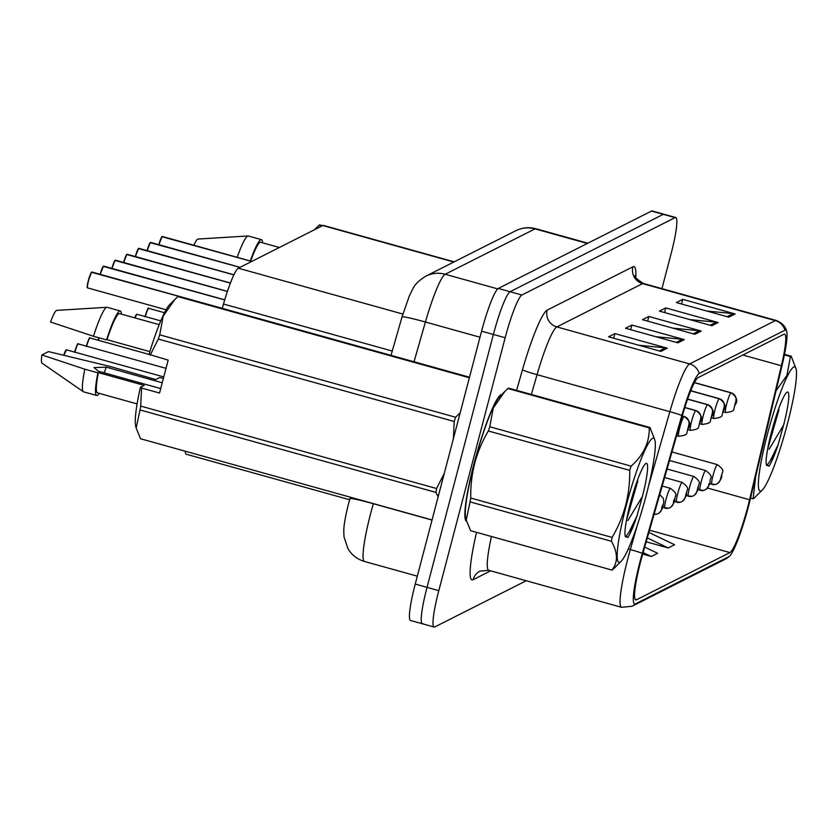 <?xml version="1.0" encoding="UTF-8"?>
<svg xmlns="http://www.w3.org/2000/svg" width="838" height="838" viewBox="0 0 838 838"><rect width="100%" height="100%" fill="white"/><g stroke="black" fill="none" stroke-linecap="round" stroke-linejoin="round"><path stroke-width="1.26" d="M222.248 308.353L223.495 304.026A41.125 5.3 -74.4 0 1 238.317 268.212L322.798 225.537A41.125 5.3 -74.4 0 1 323.468 225.432L454.186 261.844M349.635 499.741L186.277 454.227A41.125 5.3 -74.4 0 1 185.188 451.19M501.815 394.52A65.804 8.474 105.6 0 0 474.172 463.079A65.804 8.474 105.6 0 0 466.536 521.288A65.804 8.474 105.6 0 1 474.172 463.079A65.804 8.474 105.6 0 1 501.815 394.52M747.768 507.011A43.869 5.646 -74.4 0 1 729.929 552.588L636.492 599.778A43.869 5.646 -74.4 0 1 635.78 599.893A43.869 5.646 -74.4 0 1 642.798 553.688L682.31 415.805A43.869 5.646 -74.4 0 1 698.127 377.603L783.844 334.299A43.869 5.646 -74.4 0 1 784.567 334.184A43.869 5.646 -74.4 0 1 781.383 365.756L749.581 499.741A43.869 5.646 -74.4 0 1 747.768 507.011M748.418 506.676A48.122 6.201 105.6 0 0 750.419 498.704L782.221 364.719A48.122 6.201 105.6 0 0 786.704 331.576A48.122 6.201 105.6 0 0 784.923 330.214L699.196 373.518A48.122 6.201 105.6 0 0 681.849 415.418L642.337 553.3A48.122 6.201 105.6 0 0 635.424 603.873L728.851 556.673A48.122 6.201 105.6 0 0 729.689 556.034A48.122 6.201 105.6 0 0 748.418 506.676M661.947 288.639L671.049 253.935A41.125 5.3 105.6 0 0 675.732 217.524L663.947 214.235A41.125 5.3 105.6 0 0 663.277 214.339L510.101 291.718A41.125 5.3 105.6 0 0 493.383 334.446L427.034 587.354A41.125 5.3 105.6 0 0 422.352 623.765A41.125 5.3 105.6 0 0 423.022 623.661M675.732 217.524A41.125 5.3 105.6 0 0 675.061 217.629L521.885 295.007A41.125 5.3 105.6 0 0 505.167 337.735L438.819 590.633A41.125 5.3 105.6 0 0 434.136 627.044A41.125 5.3 105.6 0 0 434.807 626.939L526.222 580.755M660.962 351.405L608.577 336.813L614.935 333.597L667.32 348.199L660.962 351.405M711.818 325.72L659.422 311.128L665.781 307.913L718.166 322.515L711.818 325.72M728.767 317.162L676.371 302.56L682.729 299.355L735.115 313.946L728.767 317.162M677.911 342.847L625.525 328.255L631.883 325.039L684.269 339.631L677.911 342.847M694.87 334.278L642.474 319.687L648.832 316.481L701.217 331.073L694.87 334.278M642.673 554.096L651.273 556.495L657.631 553.279L644.684 547.099M646.203 541.798L668.221 547.937L674.58 544.721L648.884 532.434M648.832 316.481L647.617 321.122M672.914 328.171L699.363 330.727A10.967 10.8 63.2 0 1 701.217 331.073M631.883 325.039L630.668 329.68M655.965 336.729L682.415 339.285A10.967 10.8 63.2 0 1 684.269 339.631M682.729 299.355L681.514 303.995M706.811 311.045L733.26 313.601A10.967 10.8 63.2 0 1 735.115 313.946M665.781 307.913L664.565 312.553M689.863 319.603L716.312 322.159A10.967 10.8 63.2 0 1 718.166 322.515M614.935 333.597L613.72 338.248M639.017 345.287L665.466 347.854A10.967 10.8 63.2 0 1 667.32 348.199M651.273 556.495L643.113 552.588M668.221 547.937L647.313 537.933M652.163 210.956A41.125 5.3 105.6 0 0 651.493 211.061L498.317 288.44A41.125 5.3 105.6 0 0 481.588 331.167L415.239 584.065A41.125 5.3 105.6 0 0 410.557 620.476L422.352 623.765A41.125 5.3 105.6 0 1 427.034 587.354L493.383 334.446A41.125 5.3 105.6 0 1 510.101 291.718L663.277 214.339A41.125 5.3 105.6 0 1 663.947 214.235L652.163 210.956M716.878 483.935A6.851 6.714 -125.9 0 0 720.355 479.64L721.57 475.031L720.355 479.64M720.313 479.661A6.851 6.777 75.9 0 1 711.996 484.437A10.286 1.32 -74.4 0 1 711.891 484.437A10.286 1.32 -74.4 0 1 713.065 475.335A10.286 1.32 -74.4 0 1 717.412 464.629C726.661 471.626 721.151 471.501 721.811 476.005C721.843 477.702 720.512 480.153 717.831 483.358M158.853 244.675A7.951 1.027 -74.4 0 1 161.954 236.725L251.704 261.446M694.398 382.673L730.925 392.844A6.851 6.714 54.1 0 1 735.795 401.224L734.591 405.822L735.795 401.224M735.848 401.203A6.851 6.777 -104.1 0 0 731.071 392.771A10.286 1.32 -74.4 0 1 731.165 392.771A10.286 1.32 -74.4 0 1 731.26 392.833M694.451 382.578L731.071 392.771M162.394 236.484L251.809 261.393L162.258 236.484M705.146 489.863A6.851 6.714 -125.9 0 0 708.623 485.569L709.105 483.61M708.571 485.59A6.851 6.777 75.9 0 1 700.254 490.366A10.286 1.32 -74.4 0 1 700.149 490.366A10.286 1.32 -74.4 0 1 701.322 481.263A10.286 1.32 -74.4 0 1 705.669 470.558C714.929 477.555 709.419 477.43 710.069 481.934C710.1 483.631 708.78 486.082 706.099 489.287M709.074 483.578L708.623 485.569M693.403 495.792A6.851 6.714 -125.9 0 0 696.881 491.497L698.096 486.899L696.881 491.497M696.839 491.518A6.851 6.777 75.9 0 1 688.522 496.295A10.286 1.32 -74.4 0 1 688.417 496.295A10.286 1.32 -74.4 0 1 689.59 487.192A10.286 1.32 -74.4 0 1 693.937 476.487C703.187 483.484 697.677 483.358 698.337 487.863C698.368 489.56 697.038 492.011 694.356 495.216M681.671 501.721A6.851 6.714 -125.9 0 0 685.149 497.426L686.353 492.828L685.149 497.426M685.096 497.447A6.851 6.777 75.9 0 1 676.779 502.224A10.286 1.32 -74.4 0 1 676.675 502.224A10.286 1.32 -74.4 0 1 677.848 493.121A10.286 1.32 -74.4 0 1 682.195 482.416C691.455 489.413 685.945 489.287 686.594 493.792C686.626 495.488 685.306 497.94 682.624 501.145M669.929 507.65A6.851 6.714 -125.9 0 0 673.406 503.355L673.878 501.396L673.406 503.355A6.851 6.777 75.9 0 1 665.047 508.153A10.286 1.32 -74.4 0 1 664.943 508.153A10.286 1.32 -74.4 0 1 666.116 499.05A10.286 1.32 -74.4 0 1 670.463 488.345C679.712 495.342 674.202 495.216 674.862 499.72C674.894 501.417 673.563 503.868 670.882 507.074M673.878 501.396L674.621 498.757L673.857 501.365M147.111 250.604A7.951 1.027 -74.4 0 1 150.212 242.653L239.961 267.374M690.701 390.833L719.193 398.773A6.851 6.714 54.1 0 1 724.063 407.153L722.848 411.751L724.063 407.153M724.105 407.132A6.851 6.777 -104.1 0 0 719.329 398.699A10.286 1.32 -74.4 0 1 719.433 398.699A10.286 1.32 -74.4 0 1 719.517 398.762M690.742 390.738L719.329 398.699M150.651 242.412L240.077 267.322L150.515 242.412M135.379 256.533A7.951 1.027 -74.4 0 1 138.48 248.582L233.865 274.874M687.579 399.171L707.45 404.702A6.851 6.714 54.1 0 1 712.321 413.082L711.116 417.68L712.321 413.082M712.373 413.061A6.851 6.777 -104.1 0 0 707.597 404.628A10.286 1.32 -74.4 0 1 707.691 404.628A10.286 1.32 -74.4 0 1 707.785 404.691M699.814 423.787L702.171 424.447C713.808 422.855 708.697 421.409 712.091 416.015C714.636 412.474 713.169 408.682 707.691 404.628L687.621 399.045L707.597 404.628M138.919 248.341L233.896 274.801M123.636 262.462A7.951 1.027 -74.4 0 1 126.737 254.511L230.377 283.108M684.782 407.582L695.718 410.63A6.851 6.714 54.1 0 1 700.589 419.01L699.374 423.609L700.589 419.01M700.631 418.99A6.851 6.777 -104.1 0 0 695.854 410.568A10.286 1.32 -74.4 0 1 695.959 410.557A10.286 1.32 -74.4 0 1 696.043 410.62M688.082 429.716L690.439 430.376C702.076 428.784 696.965 427.338 700.359 421.943C702.904 418.403 701.437 414.611 695.959 410.557L684.824 407.457L695.854 410.568M127.177 254.27L230.408 283.024M793.691 367.034A64.432 8.296 105.6 0 0 767.493 433.979A64.432 8.296 105.6 0 0 761.208 490.859A64.432 8.296 105.6 0 0 762.402 489.926A64.432 8.296 105.6 0 0 785.447 431.172A64.432 8.296 105.6 0 0 796.1 368.971A64.432 8.296 105.6 0 0 793.691 367.034M784.494 354.327L791.187 356.192A74.037 9.532 105.6 0 0 790.821 356.339A74.037 9.532 105.6 0 0 790.433 356.569L784.378 354.883M775.129 392.111L786.882 375.487L790.433 356.569M762.831 446.403L770.153 415.543M750.576 498.034L753.132 498.757L755.687 476.487M753.132 498.757A74.037 9.532 105.6 0 0 753.498 498.6A74.037 9.532 105.6 0 0 753.886 498.369L762.402 489.926M767.65 449.084L778.984 409.698M771.861 430.68L778.837 410.369M787.112 392.142A38.307 4.934 105.6 0 0 787.029 392.184A38.307 4.934 105.6 0 0 772.699 427.621A38.307 4.934 105.6 0 0 766.644 465.362A38.307 4.934 105.6 0 0 766.77 465.561L769.347 465.666C771.861 461.612 774.783 454.636 778.125 444.716L783.582 425.159A38.307 4.934 105.6 0 0 787.112 392.142M783.582 425.159L769.064 449.262M772.018 460.125A74.037 9.532 105.6 0 0 773.453 455.903L775.38 452.478M791.187 356.192L796.1 368.971M766.78 465.614L770.237 460.869L778.125 444.716M768.844 466.211L769.347 465.666M652.509 438.358A64.432 8.296 105.6 0 0 626.311 505.293A64.432 8.296 105.6 0 0 620.026 562.172A64.432 8.296 105.6 0 0 621.22 561.25A64.432 8.296 105.6 0 0 644.265 502.496A64.432 8.296 105.6 0 0 654.918 440.285A64.432 8.296 105.6 0 0 652.509 438.358M507.912 388.518A74.037 9.532 105.6 0 1 508.299 388.287A74.037 9.532 105.6 0 1 508.666 388.141L649.995 427.516A74.037 9.532 105.6 0 0 649.639 427.663A74.037 9.532 105.6 0 0 649.251 427.893L507.912 388.518L504.79 391.514L493.257 408.012L489.78 426.762A74.037 9.532 105.6 0 0 488.345 430.983C476.152 451.514 470.286 473.868 470.747 498.044A74.037 9.532 105.6 0 0 470.066 501.889L466.2 520.01L470.61 530.695L611.95 570.07C618.109 562.277 617.931 552.671 611.405 541.264L470.066 501.889M489.78 426.762L631.119 466.138C643.479 455.212 649.523 442.454 649.251 427.893M631.119 466.138A74.037 9.532 105.6 0 0 629.684 470.359L488.345 430.983M470.747 498.044L612.086 537.42C624.31 516.774 630.176 494.42 629.684 470.359M612.086 537.42A74.037 9.532 105.6 0 0 611.405 541.264M611.95 570.07A74.037 9.532 105.6 0 0 612.316 569.924A74.037 9.532 105.6 0 0 612.704 569.693L621.22 561.25M504.79 391.514L499.396 396.961A64.432 8.296 105.6 0 0 476.351 455.715A64.432 8.296 105.6 0 0 465.698 517.926L466.2 520.01M626.468 520.408L637.802 481.012M630.679 502.004L637.645 481.682M645.92 463.466A38.307 4.934 105.6 0 0 645.847 463.508A38.307 4.934 105.6 0 0 631.517 498.945A38.307 4.934 105.6 0 0 625.462 536.687A38.307 4.934 105.6 0 0 625.588 536.875L628.165 536.98C630.679 532.937 633.601 525.95 636.943 516.04L642.39 496.484A38.307 4.934 105.6 0 0 645.92 463.466M642.39 496.484L627.882 520.587M630.836 531.449A74.037 9.532 105.6 0 0 632.271 527.217L634.188 523.792M649.995 427.516L654.918 440.285M625.598 536.928L629.055 532.182L636.943 516.04M627.662 537.535L628.165 536.98M321.823 226.03L319.058 225.254L314.439 229.759M319.058 225.254A74.037 9.532 105.6 0 1 319.802 224.877L322.578 225.642M279.337 247.482L260.681 242.287A41.125 5.3 105.6 0 0 250.677 261.058M262.577 242.821A43.869 5.646 105.6 0 0 261.425 239.647A43.869 5.646 105.6 0 0 250.29 260.943M261.425 239.647L248.32 236.002A43.869 5.646 105.6 0 0 248.069 235.97A43.869 5.646 105.6 0 0 237.196 257.297M248.069 235.97L197.915 239.06A27.424 3.53 105.6 0 0 193.903 245.241M174.744 299.575L169.349 305.022A64.432 8.296 105.6 0 0 149.028 354.38L168.176 360.11L159.534 393.032L141.58 388.036L140.711 406.095L436.588 488.523L444.297 473.334M436.588 488.523A74.037 9.532 105.6 0 0 435.907 492.377L140.03 409.95L136.165 428.071L140.575 438.756L432.062 519.958M438.138 496.819L435.907 492.377M141.58 388.036L140.386 387.313A64.432 8.296 105.6 0 0 135.651 425.976L136.165 428.071M110.281 366.876A43.869 5.646 105.6 0 0 110.386 366.541L155.763 379.551L159.587 377.613L163.4 378.294M140.711 406.095A74.037 9.532 105.6 0 0 140.03 409.95M140.386 387.313L144.209 385.386L98.371 372.617A41.125 5.3 105.6 0 0 97.428 392.854L137.107 403.906M98.371 372.617L97.899 372.847A43.869 5.646 105.6 0 0 96.695 395.494A43.869 5.646 105.6 0 0 99.324 393.378M97.899 372.847L84.806 369.202A43.869 5.646 105.6 0 0 83.36 391.734A43.869 5.646 105.6 0 0 83.591 391.849L96.695 395.494M84.806 369.202L41.9 354.945L48.52 351.604L110.386 366.541M41.9 354.945A27.424 3.53 105.6 0 0 42.026 363.158L83.36 391.734M104.163 372.826A30.996 3.991 105.6 0 0 106.279 367.159L94.003 367.589L98.297 371.192L160.707 388.581M469.364 377.781L177.866 296.579L174.754 299.575L163.211 316.073L159.733 334.823L455.621 417.251L460.188 412.736M455.621 417.251A74.037 9.532 105.6 0 0 454.186 421.472L158.298 339.044L150.222 355.103M453.41 438.588L454.186 421.472M159.733 334.823A74.037 9.532 105.6 0 0 158.298 339.044M92.117 272.099A8.223 1.058 105.6 0 0 92.054 272.057A8.223 1.058 105.6 0 0 91.971 272.057L469.51 377.226M178.62 296.191A74.037 9.532 105.6 0 0 177.866 296.579M159.189 324.662L119.499 313.611A41.125 5.3 105.6 0 0 107.002 339.683L149.855 351.625M121.395 314.135A43.869 5.646 105.6 0 0 120.232 310.971A43.869 5.646 105.6 0 0 106.541 339.914L107.002 339.683M120.232 310.971L107.138 307.316A43.869 5.646 105.6 0 0 106.887 307.295A43.869 5.646 105.6 0 0 93.447 336.268L106.541 339.914M106.887 307.295L56.722 310.385A27.424 3.53 105.6 0 0 50.542 322.022L93.447 336.268M162.237 382.757L106.279 367.159M658.197 513.579A6.851 6.714 -125.9 0 0 661.674 509.284L663.047 505.733L661.978 506.267L661.674 509.284M662.146 507.325L662.879 504.686L662.125 507.294M661.622 509.305A6.851 6.777 75.9 0 1 654.101 514.249M111.904 268.39A7.951 1.027 -74.4 0 1 115.005 260.44L227.391 291.467M682.237 416.077L683.976 416.559A6.851 6.714 54.1 0 1 688.846 424.939L687.642 429.538L688.846 424.939M688.899 424.918A6.851 6.777 -104.1 0 0 684.122 416.496A10.286 1.32 -74.4 0 1 684.217 416.486L682.268 415.952L684.122 416.496M115.445 260.199L227.412 291.394M100.162 274.319A7.951 1.027 -74.4 0 1 103.263 266.369L224.699 299.92M103.703 266.128L224.72 299.836M87.445 287.57A7.951 1.027 -74.4 0 1 88.357 280.531A7.951 1.027 -74.4 0 1 91.531 272.298L178.484 296.243M453.808 262.032L322.798 225.537M402.869 314.051L238.317 268.212M392.247 351.038L223.495 304.026M729.929 552.588L649.534 530.192M490.649 570.846L473.114 579.707A13.712 13.502 63.2 0 1 480.027 571.118L488.774 570.322A54.837 7.06 105.6 0 1 491.445 536.498M473.114 579.707A68.548 8.83 -74.4 0 1 476.539 532.35M699.196 373.518A13.712 13.502 -116.8 0 0 689.632 363.922L775.349 320.619A13.712 13.502 63.2 0 1 784.923 330.214M681.849 415.418A13.712 0.786 -164 0 0 669.855 411.678A54.837 7.06 -74.4 0 1 689.632 363.922L556.83 326.925A54.837 7.06 105.6 0 0 537.053 374.68L531.386 394.468M632.91 266.809A13.712 13.502 63.2 0 0 642.547 283.621L775.349 320.619A54.837 7.06 -74.4 0 1 776.239 320.483L643.437 283.485A54.837 7.06 105.6 0 0 642.547 283.621L556.83 326.925A13.712 13.502 63.2 0 1 547.183 310.112L632.91 266.809A68.548 8.83 -74.4 0 1 635.78 277.21M642.337 553.3A13.712 0.786 -164 0 0 630.344 549.56L637.289 525.321M648.497 486.208L669.855 411.678L537.053 374.68A13.712 0.786 16 0 1 522.472 369.799A68.548 8.83 -74.4 0 1 547.183 310.112M635.424 603.873A13.712 13.502 63.2 0 1 632.103 606.251L621.576 607.32A54.837 7.06 -74.4 0 1 630.344 549.56L628.28 548.984M729.689 556.034L725.53 559.051A13.712 13.502 -116.8 0 0 728.851 556.673M516.585 390.351L522.472 369.799M438.819 590.633L415.239 584.065M675.061 217.629L651.493 211.061M521.885 295.007L498.317 288.44M505.167 337.735L481.588 331.167M636.492 599.778L635.225 599.432M749.581 499.741L707.45 488.009M781.383 365.756L742.835 355.019M693.225 333.828L699.363 330.727M710.174 325.259L716.312 322.159M727.122 316.701L733.26 313.601M676.276 342.386L682.415 339.285M659.328 350.944L665.466 347.854M373.371 503.607L373.339 503.722A54.837 7.06 105.6 0 0 370.805 512.929A54.837 7.06 105.6 0 0 364.561 561.481L417.314 576.177M432.031 520.073L373.339 503.722A27.424 1.561 -164 0 0 349.949 498.631L350.357 497.196M515.747 230.743A27.424 27.005 63.2 0 1 535.021 228.879L445.177 274.256A54.837 7.06 105.6 0 0 425.411 322.012A27.424 1.561 -164 0 0 402.031 316.921L409.321 295.95L412.631 289.257C414.642 284.669 419.063 280.29 425.903 276.131L515.747 230.743C522.21 227.569 528.935 226.899 535.911 228.732A54.837 7.06 105.6 0 0 535.021 228.879L587.354 243.46M414.014 361.775L425.411 322.012L480.006 337.222M425.903 276.131A27.424 27.005 63.2 0 1 445.177 274.256L497.699 288.89M145.016 316.806C149.834 302.078 147.928 310.835 148.714 308.332A8.223 1.058 105.6 0 0 145.32 316.586M145.089 316.523A7.951 1.027 -74.4 0 1 148.378 308.531M162.279 236.536A8.223 1.058 105.6 0 0 159.073 244.738M723.288 411.929L725.645 412.589A10.286 1.32 -74.4 0 1 726.818 403.487A10.286 1.32 -74.4 0 1 730.925 392.844M136.646 314.459A7.951 1.027 -74.4 0 0 134.782 317.864L136.982 314.26A8.223 1.058 105.6 0 0 135.012 317.927M99.083 337.84A8.223 1.058 105.6 0 0 98.371 340.301M98.14 340.238A7.951 1.027 -74.4 0 1 98.853 337.777L98.14 340.238M674.779 499.804L673.721 500.338L673.364 503.376L674.779 499.804M150.547 242.465A8.223 1.058 105.6 0 0 147.341 250.667M711.556 417.858L713.913 418.518A10.286 1.32 -74.4 0 1 715.086 409.415A10.286 1.32 -74.4 0 1 719.193 398.773M138.804 248.394A8.223 1.058 105.6 0 0 135.599 256.596M702.171 424.447A10.286 1.32 -74.4 0 1 703.344 415.344A10.286 1.32 -74.4 0 1 707.45 404.702M127.072 254.323A8.223 1.058 105.6 0 0 123.867 262.524M690.439 430.376A10.286 1.32 -74.4 0 1 691.612 421.273A10.286 1.32 -74.4 0 1 695.718 410.63M86.324 346.45C91.143 331.733 89.247 340.479 90.033 337.976A8.223 1.058 105.6 0 0 86.628 346.23M86.408 346.167A7.951 1.027 -74.4 0 1 89.697 338.175M74.592 352.379C79.411 337.662 77.505 346.408 78.29 343.905A8.223 1.058 105.6 0 0 74.896 352.159M74.666 352.096A7.951 1.027 -74.4 0 1 77.955 344.104M66.223 350.033A7.951 1.027 -74.4 0 0 63.793 355.103L66.558 349.834A8.223 1.058 105.6 0 0 64.023 355.155M115.33 260.251A8.223 1.058 105.6 0 0 112.135 268.453M676.601 435.718L678.696 436.305A10.286 1.32 -74.4 0 1 679.869 427.202A10.286 1.32 -74.4 0 1 683.976 416.559M103.598 266.18A8.223 1.058 105.6 0 0 100.392 274.382M91.855 272.109A8.223 1.058 105.6 0 0 88.577 280.625A8.223 1.058 105.6 0 0 87.634 287.905L87.372 287.696C87.665 285.716 86.115 291.32 88.346 280.531L91.635 272.151M786.704 331.576C786.641 331.125 785.552 324.076 776.239 320.483M632.103 606.251L725.53 559.051M434.136 627.044L422.352 623.765M621.576 607.32L488.774 570.322M643.437 283.485C636.838 279.274 634.083 276.624 635.194 275.545M364.561 561.481C357.365 559.355 351.824 555.081 347.938 548.67L344.02 536.844L343.769 531.282C343.748 528.066 344.303 520.492 348.524 503.837L349.949 498.631M535.911 228.732L587.857 243.209M391.011 355.364L402.031 316.921M148.714 308.332L164.458 312.721M671.95 451.965L717.412 464.629M709.535 483.777L715.432 484.479M725.645 412.589C737.283 410.987 732.171 409.552 735.565 404.157C738.11 400.616 736.644 396.824 731.165 392.771L694.461 382.547M158.77 244.958L162.059 236.578M136.982 314.26L160.728 320.881M669.51 460.481L705.669 470.558M697.792 489.706L703.7 490.408M667.069 468.997L693.937 476.487M686.06 495.635L691.958 496.337M664.628 477.524L682.195 482.416M674.318 501.564L680.226 502.266M662.188 486.04L670.463 488.345M662.586 507.493L668.483 508.195M713.913 418.518C725.551 416.926 720.439 415.48 723.833 410.086C726.378 406.545 724.912 402.753 719.433 398.699L690.753 390.718M147.038 250.887L150.316 242.507M233.907 274.78L138.783 248.341M135.295 256.816L138.584 248.436M230.419 283.003L127.041 254.27M123.563 262.744L126.842 254.364M90.033 337.976L149.112 354.443M659.716 494.63L663.277 498.306L663.822 501.543L663.12 505.649C663.162 507.346 661.831 509.797 659.15 513.003M653.2 514.082L656.751 514.123M78.29 343.905L166.018 368.343M66.558 349.834L163.766 376.922M227.423 291.373L115.309 260.199M678.696 436.305C690.334 434.713 685.222 433.267 688.616 427.872C691.161 424.332 689.695 420.54 684.217 416.486M111.821 268.673L115.11 260.293M224.731 299.815L103.566 266.128M100.089 274.602L103.367 266.222M222.259 308.332L91.834 272.057M87.634 287.905L166.039 309.746"/></g></svg>
